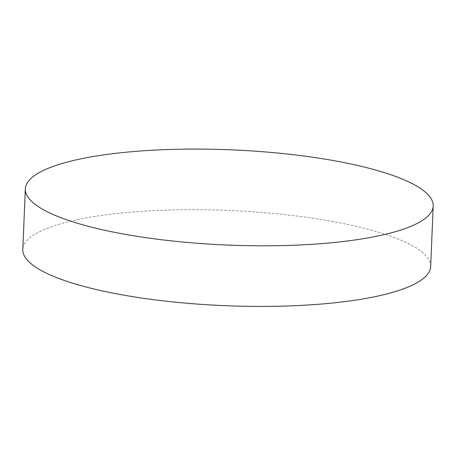 <?xml version="1.0" encoding="UTF-8"?>
<svg xmlns="http://www.w3.org/2000/svg" width="456" height="456" viewBox="0 0 456 456"><rect width="100%" height="100%" fill="white"/><g stroke="black" fill="none" stroke-linecap="round" stroke-linejoin="round"><path stroke-width="0.34" stroke-dasharray="2.28 1.71" d="M430.658 266.6A204.111 47.646 2.4 0 0 413.558 246.337A204.111 47.646 2.4 0 0 185.934 209.714A204.111 47.646 2.4 0 0 22.8 249.506"/><path stroke-width="0.68" d="M416.094 185.723A204.111 47.646 2.4 0 0 147.493 150.52A204.111 47.646 2.4 0 0 25.342 188.898A204.111 47.646 2.4 0 0 42.442 209.161A204.111 47.646 2.4 0 0 311.043 244.37A204.111 47.646 2.4 0 0 433.2 205.992A204.111 47.646 2.4 0 0 416.094 185.723M25.342 188.898L22.8 249.506A204.111 47.646 2.4 0 0 39.906 269.775A204.111 47.646 2.4 0 0 267.524 306.392A204.111 47.646 2.4 0 0 430.658 266.6L433.2 205.992"/></g></svg>

